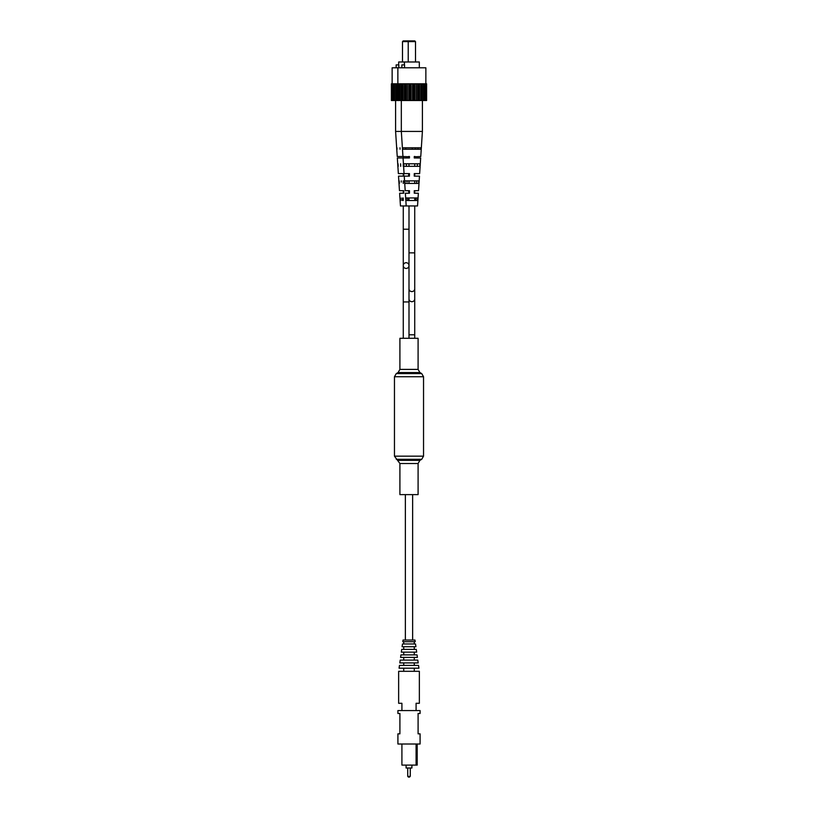 <?xml version="1.0" encoding="UTF-8"?>
<svg xmlns="http://www.w3.org/2000/svg" width="818" height="818" viewBox="0 0 818 818"><rect width="100%" height="100%" fill="white"/><g stroke="black" fill="none" stroke-linecap="round" stroke-linejoin="round"><path stroke-width="1.23" d="M399.91 463.509L418.09 463.509L418.09 494.614L399.91 494.614L399.91 463.509L394.46 456.158L423.54 456.158L423.54 376.74L394.46 376.74L396.28 373.591L421.72 373.591L419.91 372.548L398.09 372.548L399.91 369.399L418.09 369.399L418.09 338.284L399.91 338.284L399.91 369.399M405.36 640.044L405.36 494.614M412.64 640.044L412.64 494.614M411.904 765.106L411.904 768.01L406.096 768.01L406.096 765.106M417.18 744.012L417.18 765.106L401.914 765.106L401.914 744.012M420.084 744.012L397.916 744.012L397.916 733.838L399.91 733.838L399.91 713.48L397.916 713.48L397.916 710.566L420.084 710.566L420.084 713.48L418.09 713.48L418.09 733.838L420.084 733.838L420.084 744.012M416.086 765.106L416.086 744.012M416.086 710.566L416.086 703.296L419.358 703.296L419.358 671.302L398.642 671.302L398.642 703.296L401.914 703.296L401.914 710.566M403.724 668.183L403.724 671.302M414.276 668.183L414.276 671.302M399.082 668.183L418.918 668.183L418.53 665.392L399.47 665.392L399.082 668.183M403.724 662.907L403.724 665.392M414.276 662.907L414.276 665.392M399.818 662.907L418.182 662.907L417.783 660.085L400.217 660.085L399.818 662.907M403.724 657.416L403.724 660.085M414.276 657.416L414.276 660.085M400.595 657.416L417.405 657.416L417.057 654.881L400.943 654.881L400.595 657.416M403.724 652.13L403.724 654.881M414.276 652.13L414.276 654.881M401.331 652.13L416.669 652.13L416.28 649.38L401.72 649.38L401.331 652.13M403.724 646.721L403.724 649.38M414.276 646.721L414.276 649.38M402.098 646.721L415.902 646.721L415.524 643.981L402.476 643.981L402.098 646.721M403.724 641.701L403.724 643.981M414.276 641.701L414.276 643.981M402.804 641.701L415.196 641.701L414.971 640.044L403.029 640.044L402.804 641.701M409.542 777.1L408.458 777.1L410.268 776.374L407.732 776.374L407.732 768.01M409.46 175.205L409.46 173.6L404.072 173.6L403.059 157.966L397.333 157.966L398.356 173.6L403.734 173.6L403.734 176.146L398.519 176.146L399.47 190.686L403.734 190.686L403.734 193.232L399.634 193.232L400.462 205.952L417.538 205.952L418.366 193.232L414.266 193.232L414.266 190.686L418.53 190.686L419.481 176.146L414.266 176.146L414.266 173.6L419.644 173.6L420.667 157.966L414.266 157.966L414.266 156.514L415.043 156.514M409 156.514L408.54 157.966L408.54 156.514L409.46 156.514L409.46 157.966L403.059 157.966M406.137 268.437A2.863 2.863 0 0 0 409 265.574A2.863 2.863 0 0 1 406.137 268.437A2.863 2.863 0 0 1 403.274 265.574A2.863 2.863 0 0 0 406.137 268.437M409 334.797L409 298.877A2.863 2.832 0 0 0 411.863 301.709A2.863 2.832 0 0 0 414.726 298.877L414.726 334.797L409 334.797L409 338.284L409 301.934L403.274 301.934L403.274 265.574A2.863 2.863 0 0 1 406.137 262.711A2.863 2.863 0 0 1 409 265.574A2.863 2.863 0 0 0 406.137 262.711A2.863 2.863 0 0 0 403.274 265.574L403.274 229.224L409 229.224M404.552 67.802L404.552 64.898L401.863 64.898L401.863 67.802M425.605 83.804L425.605 100.522L426.607 100.522L426.607 83.804L397.119 83.804L397.119 100.522L391.393 100.522L391.393 83.804L392.395 83.804L392.395 100.522M425.605 100.522L397.119 100.522M425.749 100.522L425.749 83.804M423.663 83.804L423.663 100.522M423.775 100.522L423.775 83.804M424.501 100.522L424.501 83.804M420.912 83.804L420.912 100.522M421.372 100.522L421.372 83.804M414.266 156.8L420.769 156.514L422.405 131.422L422.405 83.804M417.558 83.804L417.558 100.522M418.325 100.522L418.325 83.804M419.583 100.522L419.583 83.804M413.806 83.804L413.806 100.522M414.828 100.522L414.828 83.804M416.239 100.522L416.239 83.804M409.92 83.804L409.92 100.522M411.137 100.522L411.137 83.804M412.589 100.522L412.589 83.804M406.168 83.804L406.168 100.522M407.487 100.522L407.487 83.804M408.898 100.522L408.898 83.804M402.814 83.804L402.814 100.522M404.143 100.522L404.143 83.804M405.401 100.522L405.401 83.804M400.063 83.804L400.063 100.522M422.405 131.422L395.595 131.422L397.231 156.514L402.957 156.514L401.321 131.422L401.321 83.804M402.354 100.522L402.354 83.804M398.121 83.804L398.121 100.522M399.225 100.522L399.225 83.804M399.951 100.522L399.951 83.804M397.977 100.522L397.977 83.804M392.139 83.804L392.139 67.802L425.861 67.802L425.861 83.804M398.683 64.898L398.683 61.984L419.317 61.984L419.317 67.802M402.497 41.626L403.233 40.9L414.767 40.9L415.503 41.626L402.497 41.626L402.497 61.984M409.46 176.146L404.245 176.146L405.196 190.686L409.46 190.686L409.46 193.232L405.36 193.232L406.188 205.952M402.957 156.514L409.46 156.78M417.589 197.956L406.137 197.956L406.321 200.502L417.405 200.502L417.589 197.956L417.405 200.502M419.951 163.784L403.775 163.784L403.949 166.33L419.777 166.33L419.951 163.784M421.035 147.782L402.691 147.782L402.783 149.244L420.943 149.244L421.035 147.782M418.785 180.87L404.941 180.87L405.125 183.416L418.601 183.416L418.785 180.87M403.949 166.33L403.775 163.784M414.266 190.686L414.266 191.197M414.266 175.205L414.266 176.146M414.266 156.514L414.266 157.966M409.46 173.6L409.46 174.111M407.763 200.502L407.661 197.956M416.065 197.956L415.963 200.502M406.423 166.33L406.331 163.784M417.395 163.784L417.303 166.33M405.779 149.244L405.728 147.782M417.998 147.782L417.947 149.244M407.027 182.087L406.986 180.87M416.74 180.87L416.638 183.416M409.46 156.514L409.46 157.966M409.46 190.686L409.46 191.197M409.46 192.291L409.46 193.232M398.826 67.802L398.826 64.898L396.137 64.898L396.137 67.802M397.119 83.804L392.395 83.804M397.088 83.804L397.088 100.522M394.337 83.804L394.337 100.522M395.595 131.422L395.595 83.804M396.628 100.522L396.628 83.804M393.499 100.522L393.499 83.804M394.225 100.522L394.225 83.804M392.251 100.522L392.251 83.804M400.595 200.502L400.411 197.956M398.223 166.33L398.049 163.784L398.223 166.33M415.309 147.782L415.217 149.244M397.057 149.244L396.965 147.782M399.399 183.416L399.215 180.87M414.941 157.966L414.726 156.514M409 176.146L408.54 173.6L409 176.146M409 193.232L408.54 190.686L409 193.232M408.54 190.686L408.54 191.197M408.54 175.205L408.54 176.146M408.54 157.966L408.54 156.8M403.734 173.6L403.734 174.111M403.734 175.205L403.734 176.146M402.037 200.502L401.935 197.956M400.697 166.33L400.605 163.784M400.053 149.244L400.002 147.782M412.272 147.782L412.221 149.244M401.311 182.087L401.26 180.87M403.734 190.686L403.734 191.197M403.734 192.291L403.734 193.232M418.09 463.509L419.91 460.36L421.72 459.307L396.28 459.307M419.91 460.36L398.09 460.36M409 298.877L409 252.854L414.726 252.854L414.726 205.952M409 288.764A2.863 2.832 0 0 0 411.863 291.597A2.863 2.832 0 0 0 414.726 288.764L414.726 252.854M419.91 372.548L418.09 369.399M398.09 372.548L396.28 373.591M423.54 376.74L421.72 373.591M394.46 376.74L394.46 456.158M421.72 459.307L423.54 456.158M410.268 776.374L410.268 768.01M407.732 776.374L408.458 777.1M414.726 200.502L414.726 197.956M414.726 193.232L414.726 190.686M414.726 183.416L414.726 180.87M414.726 176.146L414.726 173.6M414.726 166.33L414.726 163.784M409 252.854L409 205.952M409 200.502L409 197.956M409 183.416L409 180.87M409 166.33L409 163.784M414.726 298.877L414.726 288.764M414.726 334.797L414.726 338.284M403.274 265.574L403.274 205.952M403.274 200.502L403.274 197.956M403.274 193.232L403.274 190.686M403.274 183.416L403.274 180.87M403.274 176.146L403.274 173.6M403.274 166.33L403.274 163.784M403.274 157.966L403.274 156.514M403.274 301.934L403.274 338.284L403.274 301.934M397.865 67.802L397.865 83.804M404.409 61.984L404.409 64.898M408.959 40.9L408.223 41.626L408.223 61.984M415.503 41.626L415.503 61.984M415.513 149.244L415.616 147.782"/></g></svg>
